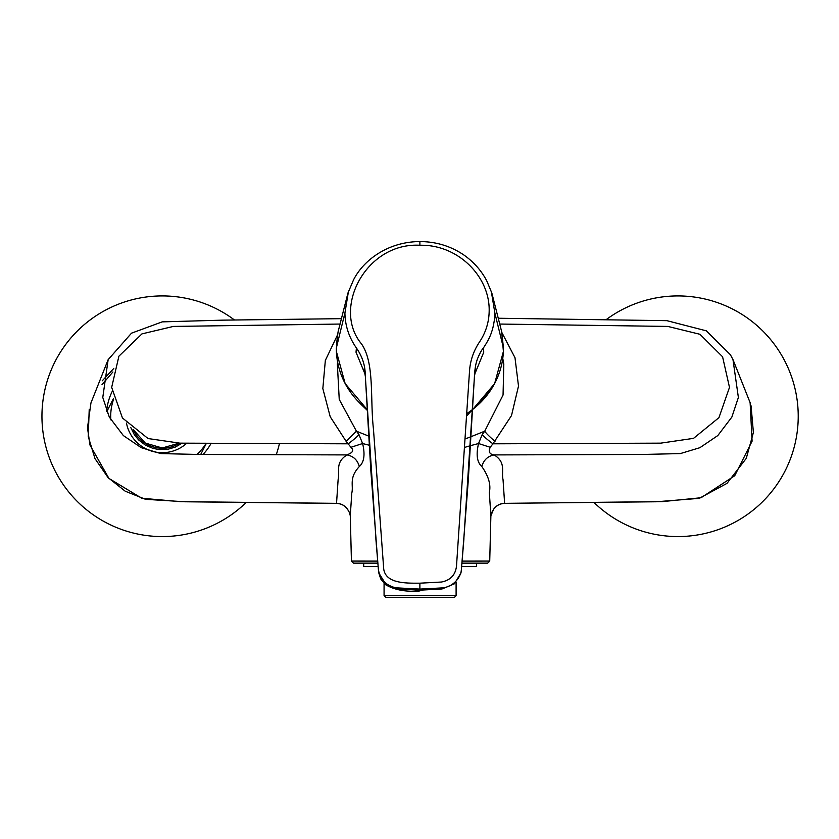 <?xml version="1.0" encoding="UTF-8"?>
<svg xmlns="http://www.w3.org/2000/svg" width="839" height="839" viewBox="0 0 839 839"><rect width="100%" height="100%" fill="white"/><g stroke="black" fill="none" stroke-linecap="round" stroke-linejoin="round"><path stroke-width="1.26" d="M456.521 565.822L469.4 372.915C469.903 361.378 473.406 350.859 479.918 341.379C485.917 332.076 489.001 321.987 489.168 311.122C490.049 276.576 457.842 244.233 419.888 245.271C366.286 242.198 331.709 308.154 361.462 343.843C374.792 362.909 369.957 398.619 373.449 429.054L383.727 569.094C385.888 583.493 405.289 583.273 419.888 583.178L441.398 582.035C450.533 580.263 455.577 574.862 456.521 565.822M419.888 583.178L419.888 589.093L441.985 587.919C453.972 587.017 461.46 576.393 461.492 568.464L468.246 480.841L474.496 375.39C474.864 369.223 475.629 364.441 476.793 361.022C476.867 359.931 480.642 350.859 483.369 348.007L483.568 347.703C487.721 341.483 490.49 335.978 491.864 331.206C493.007 328.605 495.272 316.827 494.863 313.02L491.318 291.437M441.985 587.919L442.027 588.968L454.35 583.829L460.978 572.964L461.492 568.527M419.888 241.905L419.888 245.271M419.888 589.093L397.791 587.919C386.181 587.027 379.176 577.914 378.284 568.464L370.838 470.616L365.29 375.39C365.238 365.489 362.28 356.365 356.418 348.007L356.208 347.703C348.867 337.037 345.102 325.469 344.923 313.02L348.426 291.563M397.791 587.919L397.759 588.968L385.709 584.059L378.809 572.964L378.284 568.464M472.714 409.39A83.585 79.023 -0 0 0 503.4 351.405L501.691 331.772L491.822 292.968L486.725 280.771C481.261 270.452 473.616 261.841 463.789 254.951C450.732 246.11 436.102 241.642 419.888 241.559L419.888 241.559C388.038 241.705 363.476 260.121 353.534 279.88L347.965 292.979L338.096 331.772M344.923 313.02L336.334 348.028L336.387 351.405A83.585 79.023 -0 0 0 367.073 409.39M483.369 348.007L483.757 352.202L474.559 374.561M365.227 374.561L356.019 352.202L356.418 348.007M475.765 369.097L474.454 376.26M442.027 588.968L419.888 590.184L419.888 590.939C406.118 592.093 394.697 590.027 385.625 584.731L380.738 578.952L378.809 572.964M336.46 344.609L338.065 331.961M364.955 370.848L364.021 369.097L365.332 376.26M397.759 588.968L419.888 590.184M107.361 412.987A55.007 55.007 0 0 1 107.612 410.04L113.433 398.535M110.832 419.857A51.567 51.567 0 0 1 113.611 399.186M206.384 443.275L200.72 454.455M206.184 443.275A51.567 51.567 0 0 1 196.903 454.444M126.469 423.045A36.434 36.434 0 0 0 186.814 443.17M246.026 502.624A120.313 120.313 0 0 1 41.95 416.249A120.313 120.313 0 0 1 234.396 319.942M279.439 443.569A120.313 120.313 0 0 1 276.272 454.696M498.775 318.254L666.9 320.666L706.365 330.849L730.37 354.687L732.971 359.585L738.383 397.466L731.86 417.067L717.806 435.567L699.894 447.69L680.335 453.584L642.884 454.455L494.15 454.916C506.431 462.614 501.114 471.528 503.043 479.688L504.617 503.348L662.401 501.607L701.047 497.737L734.712 475.744L752.09 441.199L750.118 402.647L733.003 359.658M500.086 324.053L667.823 326.423L699.925 334.279L722.578 356.774L729.49 387.387L718.939 417.654L693.538 438.357L660.681 443.149L492.923 443.81L490.217 447.281C488.267 451.791 489.577 454.329 494.15 454.916C487.795 456.122 483.684 459.992 481.817 466.526C488.56 476.143 491.067 484.785 489.326 492.441L490.878 515.723L491.654 512.619A2.066 1.636 24.7 0 1 491.57 512.86L491.57 512.86A2.066 1.636 24.7 0 1 491.455 513.059M490.878 515.775A2.066 1.688 -178.5 0 0 490.878 515.723L489.724 561.123L490.878 515.775L493.626 509.242L491.654 512.619M493.605 509.231C496.415 505.414 500.086 503.452 504.617 503.348L656.119 501.774L699.233 498.356L727.025 483.348L746.291 458.325L753.401 432.494L751.062 405.814M490.217 447.281L478.555 443.527C475.933 454.602 477.013 462.268 481.817 466.526M470.564 445.635L478.555 443.527L482.215 434.55A13.749 1.321 37 0 0 492.923 443.81L511.496 415.588L518.502 386.087L514.989 357.697L501.837 332.506M502.771 358.452L503.809 364.063L503.054 395.033L484.732 431.183L471.119 436.647M470.952 436.71L465.75 438.734M467.124 415.473L491.633 388.772M101.959 384.755L112.887 371.96M465.215 447.218L470.406 445.687M461.943 563.137L487.658 563.137L489.724 561.081L462.111 561.102M482.215 434.55L484.732 431.183C485.991 433.176 489.42 436.574 495 441.387M367.314 410.386L359.962 403.328M337.351 364.011L339.239 399.448L356.428 431.183L368.625 436.06M349.706 513.059A2.066 1.636 -24.7 0 1 349.59 512.86L347.535 509.242C344.819 505.477 341.148 503.526 336.533 503.348L180.364 501.638L141.76 498.24L108.923 478.408L89.993 445.079L87.487 427.838L90.958 402.898L108.147 359.658L131.513 333.167L162.2 321.872L222.429 320.152L340.917 318.673M102.222 380.833L113.779 368.447M369.191 445.215L362.605 443.527C365.238 454.528 364.147 462.195 359.344 466.526C348.552 478.136 353.743 485.372 351.782 493.101L350.283 515.723L351.426 561.081L377.665 561.102M485.991 563.137L487.658 563.137L489.724 561.176M350.943 447.281L362.605 443.527L358.945 434.55L356.428 431.183L346.15 441.387L350.943 447.281C355.967 452.032 348.531 454.035 347.01 454.916L198.266 454.455L160.826 453.584L141.267 447.69L123.343 435.567L109.301 417.067L102.778 397.466L108.147 359.658M337.551 334.845L325.343 360.403L322.837 388.562L330.22 416.763L346.15 441.387M351.436 561.176L350.283 515.775L349.59 512.86A2.066 1.636 -24.7 0 1 349.506 512.619L347.556 509.231C344.798 505.529 341.137 503.589 336.533 503.41L338.117 479.688C340.047 471.528 334.719 462.614 347.01 454.916C353.366 456.122 357.477 459.992 359.344 466.526M349.506 512.619L350.283 515.723A2.066 1.688 -1.5 0 0 350.283 515.775M353.502 563.137L351.426 561.081L353.502 563.137L377.844 563.137M339.69 324.053L173.39 326.423L141.938 333.891L118.907 356.187L111.671 387.366L122.463 418L148.063 438.545L179.84 443.149L348.237 443.81A13.749 1.321 -37 0 0 358.945 434.55M606.429 319.46A120.313 120.313 0 0 1 770.621 339.564A120.313 120.313 0 0 1 759.568 504.606A120.313 120.313 0 0 1 594.169 502.634M182.147 443.16L175.372 447.03L168.356 449.148L159.211 449.568L153.023 448.404L145.399 445.142L138.603 439.909L134.261 434.56L130.716 427.387M384.073 595.721L456.101 595.721L454.381 597.441L385.793 597.441L384.073 595.721L384.073 583.315M476.468 563.137L476.468 566.503L461.66 566.503M378.127 566.503L363.707 566.503L363.707 563.137M494.863 313.02L503.452 348.028L503.4 351.447L494.632 383.601L472.703 409.505M467.25 413.26A83.585 79.023 -0 0 0 472.525 409.537M501.764 332.087L503.452 348.038M336.387 351.405A1.72 0.556 177.5 0 0 336.376 351.447L345.154 383.601L367.073 409.505M106.626 411.225A55.867 55.867 0 0 1 112.09 391.687M211.145 443.296A55.867 55.867 0 0 1 203.017 454.465M133.191 429.547A31.976 31.976 0 0 0 179.536 443.149M461.419 569.314L463.936 538.69M378.368 569.324L375.851 538.69M474.444 376.554L463.485 544.448M365.343 376.543L376.302 544.459M472.514 409.652L467.25 413.375M336.334 348.038L336.376 351.447M750.412 403.601L750.118 402.647M493.626 509.242C496.363 505.529 500.023 503.578 504.627 503.41M337.666 362.364L337.341 364.063M336.533 503.41L185.115 501.774L145.567 499.32L125.231 491.203L108.074 477.601L94.996 458.618L88.242 436.595L89.217 409.38M133.611 429.893L145.315 443.086L162.263 447.984L179.106 443.149M456.101 595.721L456.101 582.193"/></g></svg>
